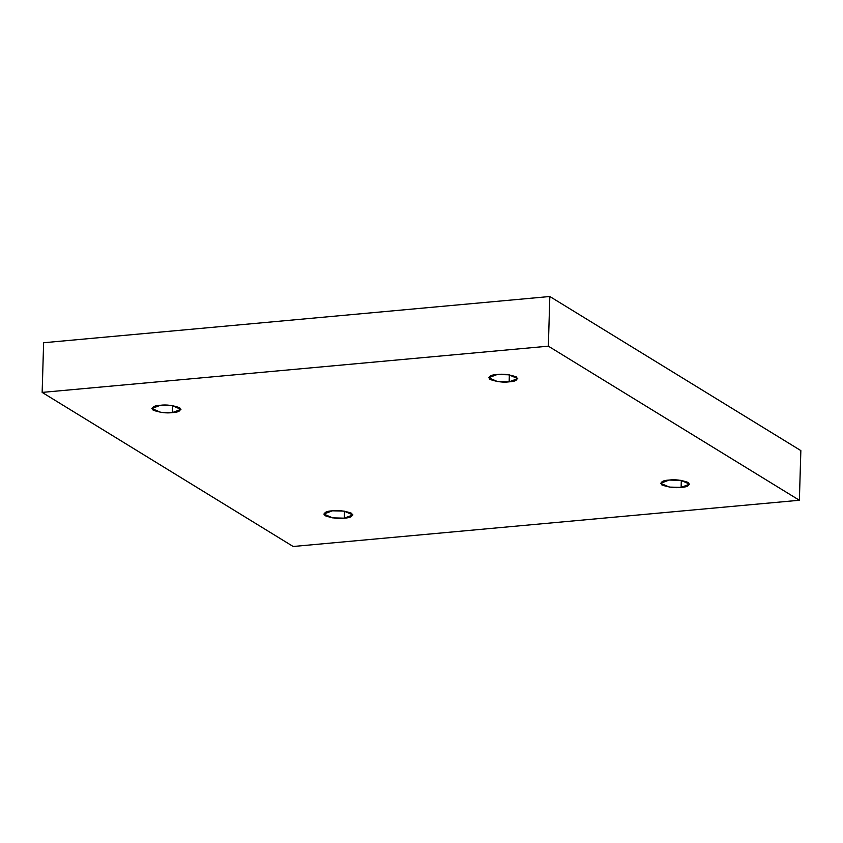<?xml version="1.0" encoding="UTF-8"?>
<svg xmlns="http://www.w3.org/2000/svg" width="843" height="843" viewBox="0 0 843 843"><rect width="100%" height="100%" fill="white"/><g stroke="black" fill="none" stroke-linecap="round" stroke-linejoin="round"><path stroke-width="1.26" d="M669.152 480.057L660.575 483.292L669.426 487.096L681.112 487.391L681.313 480.415L681.112 487.391C675.18 488.171 668.762 487.349 661.86 484.936C660.111 482.048 662.545 480.415 669.152 480.057C675.085 479.267 681.502 480.089 688.394 482.512C690.154 485.399 687.719 487.022 681.112 487.391L689.679 484.156L680.838 480.341L669.152 480.057M332.363 510.816L323.796 514.061L332.637 517.865L344.323 518.16L344.534 511.185L344.323 518.16C338.391 518.94 331.973 518.118 325.082 515.705C323.322 512.807 325.756 511.185 332.363 510.816C338.296 510.036 344.713 510.858 351.615 513.282C353.365 516.169 350.93 517.792 344.323 518.16L352.901 514.925L344.049 511.111L332.363 510.816M160.423 405.272L151.845 408.507L160.686 412.322L172.372 412.606L172.583 405.631L172.372 412.606C166.44 413.397 160.022 412.575 153.131 410.151C151.382 407.264 153.805 405.641 160.423 405.272C166.356 404.492 172.762 405.314 179.664 407.727C181.414 410.615 178.979 412.248 172.372 412.606L180.95 409.371L172.098 405.567L160.423 405.272M497.201 374.503L488.634 377.738L497.475 381.552L509.161 381.837L509.362 374.861L509.161 381.837C503.229 382.627 496.812 381.805 489.909 379.382C488.16 376.494 490.594 374.872 497.201 374.503C503.134 373.723 509.551 374.545 516.453 376.958C518.203 379.856 515.768 381.479 509.161 381.837L517.728 378.602L508.887 374.798L497.201 374.503M800.85 450.594L799.375 500.257L293.174 546.496L42.15 392.406L548.35 346.167L799.375 500.257L800.85 450.594L549.826 296.504L548.35 346.167L549.826 296.504L43.625 342.743L42.15 392.406L43.625 342.743L549.826 296.504L800.85 450.594M293.174 546.496L799.375 500.257L548.35 346.167L42.15 392.406L293.174 546.496"/></g></svg>
